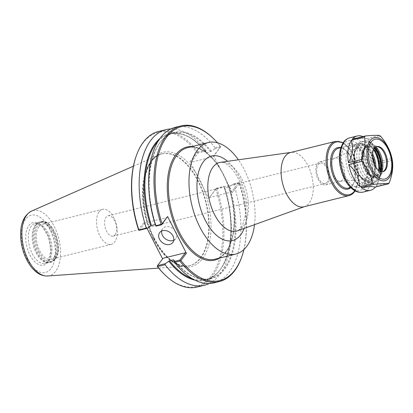 <?xml version="1.0" encoding="UTF-8"?>
<svg xmlns="http://www.w3.org/2000/svg" width="413" height="413" viewBox="0 0 413 413"><rect width="100%" height="100%" fill="white"/><g stroke="black" fill="none" stroke-linecap="round" stroke-linejoin="round"><path stroke-width="0.31" stroke-dasharray="2.06 1.55" d="M303.911 206.789A27.95 15.064 76.1 0 0 304.722 206.541A27.95 15.064 76.1 0 0 307.917 165.53A27.95 15.064 76.1 0 0 291.284 152.371A27.95 15.064 76.1 0 0 290.458 152.531M254.496 224.693A57.422 30.949 76.1 0 0 244.073 169.273A57.422 30.949 76.1 0 0 238.399 159.795M115.119 234.723A10.48 5.648 76.1 0 0 115.475 222.53A10.48 5.648 76.1 0 0 108.098 215.756A10.48 5.648 76.1 0 0 106.12 217.14A10.48 5.648 76.1 0 0 105.764 229.334A10.48 5.648 76.1 0 0 113.141 236.107A10.48 5.648 76.1 0 0 115.119 234.723M327.22 182.118A10.48 5.648 -103.9 0 1 325.248 183.501A10.48 5.648 -103.9 0 1 317.865 176.728A10.48 5.648 -103.9 0 1 318.227 164.539A10.48 5.648 -103.9 0 1 320.199 163.156A10.48 5.648 -103.9 0 1 327.576 169.929A10.48 5.648 -103.9 0 1 327.22 182.118M342.429 163.548A11.92 6.422 76.1 0 0 334.979 158.009A11.92 6.422 76.1 0 0 334.432 158.194A11.92 6.422 76.1 0 0 333.276 175.602A11.92 6.422 76.1 0 0 340.147 181.235A11.92 6.422 76.1 0 0 340.72 181.147A11.92 6.422 76.1 0 0 342.429 163.548M327.297 167.301A11.92 6.422 76.1 0 0 319.853 161.757A11.92 6.422 76.1 0 0 318.144 179.356A11.92 6.422 76.1 0 0 325.594 184.895A11.92 6.422 76.1 0 0 327.297 167.301M99.146 211.709A18.064 9.736 -103.9 0 1 102.548 209.324A18.064 9.736 -103.9 0 1 115.263 220.996A18.064 9.736 -103.9 0 1 114.649 242.003A18.064 9.736 -103.9 0 1 111.247 244.382A18.064 9.736 -103.9 0 1 98.531 232.715A18.064 9.736 -103.9 0 1 99.146 211.709M38.93 226.644A18.064 9.736 76.1 0 0 38.316 247.65A18.064 9.736 76.1 0 0 51.026 259.318A18.064 9.736 76.1 0 0 54.433 256.938A18.064 9.736 76.1 0 0 55.048 235.931A18.064 9.736 76.1 0 0 42.332 224.259A18.064 9.736 76.1 0 0 38.93 226.644M216.216 188.529L208.844 198.462L216.252 188.271L216.825 188.627A80.148 43.2 76.1 0 1 197.12 287.056M135.923 156.847A79.327 42.756 76.1 0 1 197.032 152.511L190.037 161.715L195.235 171.87A58.858 31.724 76.1 0 0 149.537 163.687A58.858 31.724 76.1 0 0 155.995 241.894A58.858 31.724 76.1 0 0 202.411 258.791A58.858 31.724 76.1 0 0 203.645 188.307L208.844 198.462M165.272 275.182A79.327 42.756 76.1 0 0 213.893 271.919A79.327 42.756 76.1 0 0 215.834 189.257M162.624 258.879L157.281 266.349M147.007 228.368L143.951 222.395L138.474 229.602M216.252 188.271L224.078 186.33L224.274 186.779L216.825 188.627M209.2 283.53A80.148 43.2 76.1 0 0 224.274 186.779M239.148 182.84L233.784 184.425L232.839 184.157L238.538 182.742L239.148 182.84L239.463 183.398L232.473 192.603L231.445 192.081L238.538 182.742M209.164 197.605L231.445 192.081M224.078 186.33L224.367 187.936L224.786 188.008L229.411 186.686L232.839 184.157M224.367 187.936L224.786 188.008A75.011 40.433 76.1 0 1 206.149 279.524C228.73 275.486 238.42 229.06 224.367 187.951A75.424 40.655 76.1 0 1 194.853 280.112M214.079 282.848A80.148 43.2 76.1 0 0 233.784 184.425M243.938 249.504A79.327 42.756 76.1 0 0 239.463 183.398M241.77 256.86A80.148 43.2 76.1 0 0 239.112 183.104M232.473 192.603L213.671 155.856L220.661 146.651A79.327 42.756 76.1 0 0 217.47 142.795M197.032 152.511L198.157 152.903L191.064 162.242L213.351 156.713L213.671 155.856M213.351 156.713L220.661 146.651M220.299 147.56L220.315 146.414L220.661 146.656M220.155 147.446L214.739 148.788L215.003 147.73L220.315 146.414M220.325 146.398A80.148 43.2 76.1 0 0 212.117 137.302M190.037 161.715L191.064 162.242M214.739 148.788L210.568 151.679L206.686 152.64L206.268 152.567L205.979 150.962L198.157 152.903M158.096 141.205A75.011 40.433 76.1 0 1 170.032 133.91A75.011 40.433 76.1 0 1 206.686 152.64L206.268 152.567A75.424 40.655 76.1 0 0 159.774 138.67M197.775 152.5L198.049 151.932L205.498 150.089L205.979 150.962M205.498 150.089A80.148 43.2 76.1 0 0 170.863 128.944M139.398 230.258L144.978 222.917L143.951 222.395M198.049 151.932A80.148 43.2 76.1 0 0 158.535 131.468M144.978 222.917L167.26 217.388M211.311 151.318A75.424 40.655 76.1 0 0 160.187 142.361A75.424 40.655 76.1 0 0 155.696 224.538L155.278 224.465L155.696 224.538L155.985 226.143M215.003 147.73A80.148 43.2 76.1 0 0 175.489 127.266M162.753 259.137L163.073 258.28M173.749 240.237A8.219 6.35 -142.8 0 0 175.711 238.678A8.219 6.35 -142.8 0 0 175.886 232.039A8.219 6.35 -142.8 0 0 169.345 226.871A8.219 6.35 -142.8 0 0 162.619 228.735A8.219 6.35 -142.8 0 0 161.648 231.043M203.645 188.307L195.235 171.87A58.858 31.724 76.1 0 1 203.645 188.307M153.502 238.905A57.541 31.016 76.1 0 0 186.583 266.122A57.541 31.016 76.1 0 0 189.453 265.667A57.541 31.016 76.1 0 0 197.698 180.724A57.541 31.016 76.1 0 0 161.751 153.966A57.541 31.016 76.1 0 0 159 154.906A57.541 31.016 76.1 0 0 153.502 238.905M53.014 231.652A20.882 11.254 76.1 0 0 39.968 221.941A20.882 11.254 76.1 0 0 38.172 222.705A20.882 11.254 76.1 0 0 36.979 252.761A20.882 11.254 76.1 0 0 48.073 262.637A20.882 11.254 76.1 0 0 50.025 262.472A20.882 11.254 76.1 0 0 53.014 231.652M51.883 232.065A20.552 11.079 76.1 0 0 39.044 222.509A20.552 11.079 76.1 0 0 37.273 223.263A20.552 11.079 76.1 0 0 36.101 252.844A20.552 11.079 76.1 0 0 47.025 262.565A20.552 11.079 76.1 0 0 48.941 262.405A20.552 11.079 76.1 0 0 51.883 232.065M29.922 254.95A21.941 11.827 76.1 0 0 47.763 262.26A21.941 11.827 76.1 0 0 46.772 232.762A21.941 11.827 76.1 0 0 28.931 225.457A21.941 11.827 76.1 0 0 29.922 254.95M375.463 148.928L367.704 139.62A27.95 15.064 76.1 0 1 368.066 139.955A27.95 15.064 76.1 0 1 378.995 161.684L376.558 151.06L375.463 148.928A24.692 13.309 -103.9 0 1 376.558 151.06M361.416 138.34A24.692 13.309 -103.9 0 1 362.805 138.293L352.253 139.217M362.991 136.553A27.95 15.064 76.1 0 1 366.646 138.732L362.805 138.293M380.59 173.047L379.33 163.522A27.95 15.064 76.1 0 1 378.406 181.648A27.95 15.064 76.1 0 1 376.228 186.072L379.17 179.423L380.59 173.047A24.692 13.309 -103.9 0 1 380.29 175.226M376.228 186.072L389.227 182.845M392.329 160.301L379.33 163.522M378.995 161.684L391.994 158.458M380.703 136.398L367.704 139.62M366.646 138.732L379.645 135.51M375.964 167.291A19.318 10.413 -103.9 0 1 369.511 181.627A19.318 10.413 -103.9 0 1 361.969 178.891A19.318 10.413 -103.9 0 1 357.441 172.644A19.318 10.413 -103.9 0 1 354.819 150.074A19.318 10.413 -103.9 0 1 360.208 144.127A19.318 10.413 -103.9 0 1 372.278 153.109A19.318 10.413 -103.9 0 1 372.614 153.786M378.793 170.466A21.373 11.518 -103.9 0 1 371.685 183.207A21.373 11.518 -103.9 0 1 363.342 180.176A21.373 11.518 -103.9 0 1 358.334 173.264A21.373 11.518 -103.9 0 1 355.433 148.293A21.373 11.518 -103.9 0 1 361.396 141.716A21.373 11.518 -103.9 0 1 373.636 149.656M382.655 171.741A12.917 6.959 -103.9 0 1 382.231 171.875A12.917 6.959 -103.9 0 1 374.163 165.871A12.917 6.959 -103.9 0 1 376.011 146.806A12.917 6.959 -103.9 0 1 376.45 146.723M241.729 178.917A35.337 19.044 -103.9 0 1 237.687 230.769L240.438 228.709L242.581 225.312L245.152 215.989C247.211 201.931 242.116 182.623 234.439 172.185C229.318 165.138 225.565 163.341 224.073 162.805L220.702 162.278A35.337 19.044 -103.9 0 1 241.729 178.917M244.181 228.42A43.525 23.458 76.1 0 0 227.542 161.318M354.788 190.718A27.129 14.62 76.1 0 0 357.075 164.808A27.129 14.62 76.1 0 0 342.945 142.97M348.939 195.623A27.95 15.064 76.1 0 0 354.209 191.931A27.95 15.064 76.1 0 0 352.945 154.364A27.95 15.064 76.1 0 0 335.485 141.365M350.73 187.667A21.373 11.518 76.1 0 0 352.057 186.253A21.373 11.518 76.1 0 0 353.647 164.007A21.373 11.518 76.1 0 0 340.782 147.565M352.377 185.396A20.552 11.079 76.1 0 0 351.448 157.771A20.552 11.079 76.1 0 0 338.608 148.215C348.737 143.93 360.972 175.995 352.072 185.587L348.505 188.106A20.552 11.079 76.1 0 0 352.377 185.396M354.483 173.883A20.552 11.079 76.1 0 0 367.322 183.439A20.552 11.079 76.1 0 0 371.194 180.729A20.552 11.079 76.1 0 0 370.265 153.104A20.552 11.079 76.1 0 0 357.426 143.548A20.552 11.079 76.1 0 0 354.483 173.883M372.583 156.635A18.084 9.747 76.1 0 0 357.266 147.085A18.084 9.747 76.1 0 0 357.446 172.138A18.084 9.747 76.1 0 0 372.149 178.158A18.084 9.747 76.1 0 0 374.601 164.787M372.603 156.961A17.914 9.654 76.1 0 0 357.395 147.178A17.914 9.654 76.1 0 0 357.513 172.051A17.914 9.654 76.1 0 0 372.077 178.013A17.914 9.654 76.1 0 0 374.472 164.488M356.982 171.514A16.283 8.776 76.1 0 0 366.372 179.211A16.283 8.776 76.1 0 0 370.224 176.934A16.283 8.776 76.1 0 0 369.485 155.051A16.283 8.776 76.1 0 0 358.561 147.73A16.283 8.776 76.1 0 0 356.982 171.514M173.796 259.906A75.424 40.655 76.1 0 0 224.92 268.863A75.424 40.655 76.1 0 0 229.411 186.686M219.706 258.037A58.243 31.393 76.1 0 0 225.777 252.415A58.243 31.393 76.1 0 0 225.168 178.328M220.97 170.13A58.243 31.393 76.1 0 0 192.06 146.574M226.097 251.558A57.422 30.949 76.1 0 0 223.505 174.374A57.422 30.949 76.1 0 0 187.636 147.673C199.262 144.39 214.724 156.29 224.197 176.578C236.799 201.947 237.429 237.516 225.797 251.749C222.788 255.673 219.282 258.135 215.276 259.137A57.422 30.949 76.1 0 0 226.097 251.558M192.184 278.656A75.011 40.433 76.1 0 0 206.149 279.524L210.026 278.563A75.011 40.433 76.1 0 0 228.663 187.043M210.568 151.679A75.011 40.433 76.1 0 0 173.914 132.95A75.011 40.433 76.1 0 0 149.093 192.814M173.899 260.489A75.011 40.433 76.1 0 0 210.026 278.563C198.075 281.129 185.989 274.893 173.775 259.86M47.629 275.992A33.572 18.095 76.1 0 0 55.631 271.3A33.572 18.095 76.1 0 0 54.113 226.169A33.572 18.095 76.1 0 0 31.538 211.105M153.982 238.786A57.541 31.016 76.1 0 0 189.928 265.549A57.541 31.016 76.1 0 0 200.775 257.955A57.541 31.016 76.1 0 0 198.178 180.605A57.541 31.016 76.1 0 0 162.226 153.848A57.541 31.016 76.1 0 0 153.982 238.786M38.977 251.93A20.056 10.81 76.1 0 0 55.29 258.61A20.056 10.81 76.1 0 0 54.382 231.647A20.056 10.81 76.1 0 0 38.073 224.966A20.056 10.81 76.1 0 0 38.977 251.93M54.97 259.467A20.882 11.254 76.1 0 0 54.026 231.399A20.882 11.254 76.1 0 0 40.985 221.688A20.882 11.254 76.1 0 0 37.991 252.513A20.882 11.254 76.1 0 0 51.036 262.224A20.882 11.254 76.1 0 0 54.97 259.467M48.053 233.015A20.552 11.079 76.1 0 0 35.213 223.459A20.552 11.079 76.1 0 0 32.271 253.794A20.552 11.079 76.1 0 0 45.11 263.355A20.552 11.079 76.1 0 0 48.982 260.639A20.552 11.079 76.1 0 0 48.053 233.015M27.015 258.77A29.504 15.906 76.1 0 0 51.011 268.6A29.504 15.906 76.1 0 0 49.679 228.941A29.504 15.906 76.1 0 0 25.683 219.112A29.504 15.906 76.1 0 0 27.015 258.77M349.734 137.834A27.95 15.064 -103.9 0 1 367.193 150.828A27.95 15.064 -103.9 0 1 363.187 192.086M364.55 155.025A19.318 10.413 -103.9 0 1 361.783 183.542A19.318 10.413 -103.9 0 1 349.713 174.56A19.318 10.413 -103.9 0 1 348.84 148.592A19.318 10.413 -103.9 0 1 352.48 146.042A19.318 10.413 -103.9 0 1 364.55 155.025M344.741 146.501A22.607 12.184 -103.9 0 1 363.125 154.034A22.607 12.184 -103.9 0 1 364.147 184.42A22.607 12.184 -103.9 0 1 345.764 176.888A22.607 12.184 -103.9 0 1 344.741 146.501M360.916 172.624A21.373 11.518 -103.9 0 1 359.95 143.894A21.373 11.518 -103.9 0 1 363.977 141.076A21.373 11.518 -103.9 0 1 377.327 151.013A21.373 11.518 -103.9 0 1 374.266 182.567A21.373 11.518 -103.9 0 1 360.916 172.624M362 144.942A19.731 10.635 -103.9 0 1 378.04 151.514A19.731 10.635 -103.9 0 1 378.933 178.034A19.731 10.635 -103.9 0 1 362.888 171.462A19.731 10.635 -103.9 0 1 362 144.942M379 170.621A15.709 8.466 -103.9 0 1 365.866 171.844A15.709 8.466 -103.9 0 1 363.724 148.313A15.709 8.466 -103.9 0 1 376.496 153.543M379.026 170.636A15.379 8.291 -103.9 0 1 374.441 176.346A15.379 8.291 -103.9 0 1 374.436 176.346A15.379 8.291 -103.9 0 1 364.829 169.196A15.379 8.291 -103.9 0 1 364.137 148.525A15.379 8.291 -103.9 0 1 367.033 146.491A15.379 8.291 -103.9 0 1 367.038 146.491A15.379 8.291 -103.9 0 1 373.755 149.403M379.867 171.158A15.379 8.291 -103.9 0 1 375.51 176.083A15.379 8.291 -103.9 0 1 375.505 176.083A15.379 8.291 -103.9 0 1 365.903 168.927A15.379 8.291 -103.9 0 1 365.211 148.257A15.379 8.291 -103.9 0 1 368.102 146.228A15.379 8.291 -103.9 0 1 368.107 146.228A15.379 8.291 -103.9 0 1 374.261 148.546M380.29 171.359A15.709 8.466 -103.9 0 1 367.111 170.889A15.709 8.466 -103.9 0 1 365.34 147.911A15.709 8.466 -103.9 0 1 374.539 148.169M380.972 171.601A16.747 9.029 -103.9 0 1 366.925 171.762A16.747 9.029 -103.9 0 1 364.891 147.038A16.747 9.029 -103.9 0 1 375.03 147.637M382.077 171.772A17.32 9.334 -103.9 0 1 380.105 175.675A17.32 9.334 -103.9 0 1 366.233 169.64A17.32 9.334 -103.9 0 1 365.453 146.362A17.32 9.334 -103.9 0 1 372.361 144.436A17.32 9.334 -103.9 0 1 375.923 146.966M364.23 152.578A25.482 13.737 -103.9 0 1 365.381 186.831A25.482 13.737 -103.9 0 1 344.659 178.344A25.482 13.737 -103.9 0 1 343.508 144.091A25.482 13.737 -103.9 0 1 364.23 152.578M291.284 152.371L290.866 152.433M304.722 206.541L304.324 206.686M113.141 236.107L325.248 183.501M108.098 215.756L320.199 163.156M355.108 190.889L358.536 179.418L357.204 164.777L351.54 151.21L343.146 142.666M350.637 187.579L367.322 183.439L372.098 180.151L374.286 175.721C376.114 170.595 375.639 160.59 370.817 151.943C368.313 147.565 365.252 144.803 361.638 143.647L357.426 143.548L340.746 147.684M340.147 181.235L366.372 179.211C357.328 181.803 349.357 149.661 358.561 147.73L334.432 158.194M325.594 184.895L340.72 181.147M319.853 161.757L334.979 158.009M102.548 209.324L42.332 224.259M111.247 244.382L51.026 259.318M162.619 228.735L159.681 232.602M175.711 238.678L172.773 242.545M155.691 224.522C141.638 183.418 151.328 136.987 173.914 132.95L170.032 133.91C181.988 131.344 194.074 137.581 206.288 152.614M158.68 268.104L186.583 266.122M133.404 166.191L159 154.906M189.453 265.667L189.928 265.549C178.69 268.76 163.409 257.289 153.873 237.299C136.672 204.42 142.32 156.759 162.226 153.848L161.751 153.966M50.025 262.472L51.036 262.224L55.27 259.276C64.165 249.07 52.781 217.77 40.985 221.688L39.968 221.941M47.025 262.565L48.073 262.637M37.273 223.263L38.172 222.705M39.044 222.509L35.213 223.459L41.899 226.102L48.553 236.907L50.938 250.928L48.078 261.217L45.11 263.355L48.941 262.405M379.17 179.423L378.406 181.648M369.511 181.627L361.783 183.542C364.132 183.052 365.758 180.073 366.672 174.606C368.035 164.26 362.5 151.055 357.322 147.642C355.113 146.13 353.497 145.598 352.48 146.042L360.208 144.127M361.969 178.891L363.342 180.176M354.819 150.074L355.433 148.293M371.685 183.207L374.266 182.567L377.714 180.667L381.023 175.153C382.897 168.623 382.35 161.504 379.387 153.781C377.838 149.986 375.866 146.904 373.481 144.535C371.333 141.865 368.164 140.714 363.977 141.076L361.396 141.716M375.51 176.083L374.436 176.346L378.928 170.564M373.708 149.506L367.038 146.491L368.107 146.228L365.329 148.179C358.69 155.438 367.694 179.221 375.505 176.083M384.508 170.368L380.105 175.675C376.961 178.974 373.373 178.752 369.346 175.014C366.584 172.18 364.565 168.359 363.285 163.558C361.514 157.353 362.056 151.669 364.906 146.512C366.661 145.04 366.744 143.11 372.361 144.436L378.726 147.074M376.873 146.594L376.011 146.806M383.088 171.663L382.231 171.875"/><path stroke-width="0.62" d="M343.146 142.666L335.485 141.365L290.458 152.531A27.95 15.064 76.1 0 0 286.452 193.79A27.95 15.064 76.1 0 0 303.911 206.789L348.939 195.623C351.107 195.065 352.965 193.774 354.509 191.74L355.108 190.889M238.399 159.795A57.422 30.949 76.1 0 0 208.204 142.573A57.422 30.949 76.1 0 0 199.975 227.331A57.422 30.949 76.1 0 0 235.844 254.036A57.422 30.949 76.1 0 0 254.496 224.693M157.498 265.626L163.073 258.28L185.36 252.756L179.784 260.097L174.079 261.512L173.796 259.906L173.377 259.834L169.495 260.794L165.324 263.685L157.498 265.626L157.281 266.349A79.327 42.756 76.1 0 0 165.272 275.182L165.819 275.698A80.148 43.2 76.1 0 0 197.12 287.056L204.569 285.207A80.148 43.2 76.1 0 0 209.2 283.53M162.624 258.879L147.007 228.368M170.863 128.944A80.148 43.2 76.1 0 0 165.985 129.62L158.535 131.468A80.148 43.2 76.1 0 0 136.171 156.14L135.923 156.847A79.327 42.756 76.1 0 0 138.474 229.602L138.789 230.16L139.398 230.258L147.224 228.317L146.279 228.048L138.789 230.16M157.229 266.189L157.606 266.591A80.148 43.2 76.1 0 0 165.819 275.698M157.606 266.591L165.055 264.743A80.148 43.2 76.1 0 0 204.569 285.207M174.079 261.512L174.565 262.384A80.148 43.2 76.1 0 0 214.079 282.848L219.406 281.532A80.148 43.2 76.1 0 0 241.77 256.86L242.013 256.153A79.327 42.756 76.1 0 0 243.938 249.504M174.565 262.384L179.892 261.068L180.161 260.5L180.909 260.489A79.327 42.756 76.1 0 0 242.013 256.153M179.892 261.068A80.148 43.2 76.1 0 0 219.406 281.532M217.47 142.795A79.327 42.756 76.1 0 0 212.664 137.818A79.327 42.756 76.1 0 0 164.044 141.081A79.327 42.756 76.1 0 0 162.102 223.743L161.726 224.471L155.789 225.694L155.985 226.143L161.684 224.729L167.58 216.531L162.102 223.743M167.58 216.531L186.382 253.277L180.909 260.489M212.664 137.818L212.117 137.302A80.148 43.2 76.1 0 0 180.817 125.944A80.148 43.2 76.1 0 0 161.116 224.373M165.985 129.62A80.148 43.2 76.1 0 0 146.279 228.048M147.224 228.317L151.401 225.431L155.696 224.538M136.171 156.14A80.148 43.2 76.1 0 0 138.83 229.896M161.684 224.729L161.726 224.471M180.817 125.944L175.489 127.266A80.148 43.2 76.1 0 0 155.789 225.694M185.36 252.756L186.382 253.277M179.784 260.097L180.161 260.5M173.796 259.906L173.377 259.834A75.011 40.433 76.1 0 0 173.899 260.489M165.055 264.743L165.324 263.685M161.648 231.043A8.219 6.35 -142.8 0 0 162.443 235.374A8.219 6.35 -142.8 0 0 173.749 240.237M159.511 239.241A8.219 6.35 37.2 0 1 159.681 232.602A8.219 6.35 37.2 0 1 166.408 230.738A8.219 6.35 37.2 0 1 172.949 235.906A8.219 6.35 37.2 0 1 172.773 242.545A8.219 6.35 37.2 0 1 166.052 244.408A8.219 6.35 37.2 0 1 159.511 239.241M362.991 136.553A27.95 15.064 76.1 0 0 357.152 135.991A27.95 15.064 76.1 0 0 352.253 139.217L365.252 135.996C372.139 135.314 376.935 135.154 379.645 135.51A27.95 15.064 -103.9 0 1 380.703 136.398C386.553 143.234 390.316 150.585 391.994 158.458A27.95 15.064 -103.9 0 1 392.329 160.301C393.382 167.296 392.35 174.813 389.227 182.845A27.95 15.064 -103.9 0 1 388.504 183.8L375.505 187.022L371.669 186.583A24.692 13.309 -103.9 0 1 370.275 186.63L371.669 186.583M352.49 151.87C351.907 155.092 350.554 158.706 348.427 162.717A27.95 15.064 76.1 0 1 351.53 140.167L352.79 149.692L352.49 151.87A24.692 13.309 -103.9 0 1 352.79 149.692M375.505 187.022A27.95 15.064 76.1 0 1 370.606 190.248A27.95 15.064 76.1 0 1 361.112 187.507L370.275 186.63M357.617 175.995L360.053 186.619A27.95 15.064 76.1 0 1 353.146 177.249A27.95 15.064 76.1 0 1 348.763 164.56C352.201 167.683 354.788 170.786 356.527 173.863L357.617 175.995A24.692 13.309 -103.9 0 1 356.527 173.863M361.112 187.507L374.111 184.286C380.998 183.604 385.794 183.444 388.504 183.8M351.53 140.167L364.529 136.946C365.582 143.941 364.55 151.457 361.427 159.49L348.427 162.717M364.529 136.946A27.95 15.064 -103.9 0 1 365.252 135.996M348.763 164.56L361.762 161.333A27.95 15.064 -103.9 0 1 361.427 159.49M361.762 161.333C364.885 165.097 367.286 168.649 368.959 171.978L373.053 183.393L360.053 186.619M374.111 184.286A27.95 15.064 -103.9 0 1 373.053 183.393M372.614 153.786A19.318 10.413 -103.9 0 1 375.964 167.291M373.636 149.656A21.373 11.518 -103.9 0 1 374.746 151.654A21.373 11.518 -103.9 0 1 378.793 170.466M376.45 146.723A12.917 6.959 -103.9 0 1 378.726 147.074A12.917 6.959 -103.9 0 1 384.08 152.81A12.917 6.959 -103.9 0 1 384.508 170.368A12.917 6.959 -103.9 0 1 382.655 171.741M375.025 165.654A12.917 6.959 -103.9 0 1 376.873 146.594A12.917 6.959 -103.9 0 1 384.942 152.598A12.917 6.959 -103.9 0 1 383.088 171.663A12.917 6.959 -103.9 0 1 375.025 165.654M304.324 206.686L237.687 230.769A35.337 19.044 -103.9 0 1 214.59 214.646A35.337 19.044 -103.9 0 1 212.994 167.146A35.337 19.044 -103.9 0 1 220.702 162.278L290.866 152.433M227.542 161.318A43.525 23.458 76.1 0 0 203.346 161.798A43.525 23.458 76.1 0 0 205.307 220.305A43.525 23.458 76.1 0 0 244.181 228.42M342.945 142.97A27.129 14.62 76.1 0 0 328.304 151.927A27.129 14.62 76.1 0 0 332.465 182.04A27.129 14.62 76.1 0 0 354.524 191.08A27.129 14.62 76.1 0 0 354.788 190.718M335.485 141.365A27.95 15.064 76.1 0 0 331.479 182.623A27.95 15.064 76.1 0 0 348.939 195.623M340.782 147.565A21.373 11.518 76.1 0 0 331.05 156.899A21.373 11.518 76.1 0 0 334.675 179.134A21.373 11.518 76.1 0 0 350.73 187.667M340.746 147.684L338.608 148.215A20.552 11.079 76.1 0 0 335.666 178.55A20.552 11.079 76.1 0 0 348.505 188.106L350.637 187.579M374.601 164.787A18.084 9.747 76.1 0 0 372.583 156.635M374.472 164.488A17.914 9.654 76.1 0 0 372.603 156.961M192.06 146.574A58.243 31.393 76.1 0 0 170.316 211.126A58.243 31.393 76.1 0 0 219.706 258.037M159.774 138.67A75.424 40.655 76.1 0 0 150.652 225.787M208.204 142.573L187.636 147.673A57.422 30.949 76.1 0 0 179.407 232.431A57.422 30.949 76.1 0 0 215.276 259.137L235.844 254.036M168.752 261.155A75.424 40.655 76.1 0 0 194.853 280.112M158.096 141.205A75.011 40.433 76.1 0 0 151.401 225.431M169.495 260.794A75.011 40.433 76.1 0 0 192.184 278.656M149.093 192.814A75.011 40.433 76.1 0 0 155.278 224.465M47.629 275.992C42.606 276.152 37.996 274.098 33.804 269.823C30.159 266.122 27.165 261.408 24.826 255.673C21.77 248.017 20.382 240.283 20.65 232.478C21.063 221.931 24.692 214.806 31.538 211.105A33.572 18.095 76.1 0 0 28.332 260.118A33.572 18.095 76.1 0 0 47.629 275.992L158.68 268.104M371.122 170.409A22.137 11.931 -103.9 0 1 370.12 140.652A22.137 11.931 -103.9 0 1 388.122 148.024A22.137 11.931 -103.9 0 1 389.123 177.781A22.137 11.931 -103.9 0 1 371.122 170.409M370.606 190.248L363.187 192.086A27.95 15.064 -103.9 0 1 345.727 179.092A27.95 15.064 -103.9 0 1 344.468 141.52A27.95 15.064 -103.9 0 1 349.734 137.834L357.152 135.991M376.496 153.543A15.709 8.466 -103.9 0 1 379 170.621M373.755 149.403A15.379 8.291 -103.9 0 1 376.641 153.646A15.379 8.291 -103.9 0 1 379.026 170.636M374.261 148.546A15.379 8.291 -103.9 0 1 377.714 153.378A15.379 8.291 -103.9 0 1 379.867 171.158M374.539 148.169A15.709 8.466 -103.9 0 1 378.112 153.146A15.709 8.466 -103.9 0 1 380.29 171.359M375.03 147.637A16.747 9.029 -103.9 0 1 378.509 152.619A16.747 9.029 -103.9 0 1 380.972 171.601M375.923 146.966A17.32 9.334 -103.9 0 1 379.537 152.134A17.32 9.334 -103.9 0 1 382.077 171.772M387.853 148.768A20.49 11.048 -103.9 0 1 388.778 176.31A20.49 11.048 -103.9 0 1 372.113 169.485A20.49 11.048 -103.9 0 1 371.189 141.943A20.49 11.048 -103.9 0 1 387.853 148.768M31.538 211.105L133.404 166.191M378.928 170.564L378.633 159.459L373.708 149.506M363.187 192.086C356.641 193 354.106 190.517 350.591 187.533C347.472 184.435 344.901 180.414 342.883 175.473C337.927 162.01 338.154 150.884 343.559 142.098C345.216 139.899 347.276 138.479 349.734 137.834"/></g></svg>
